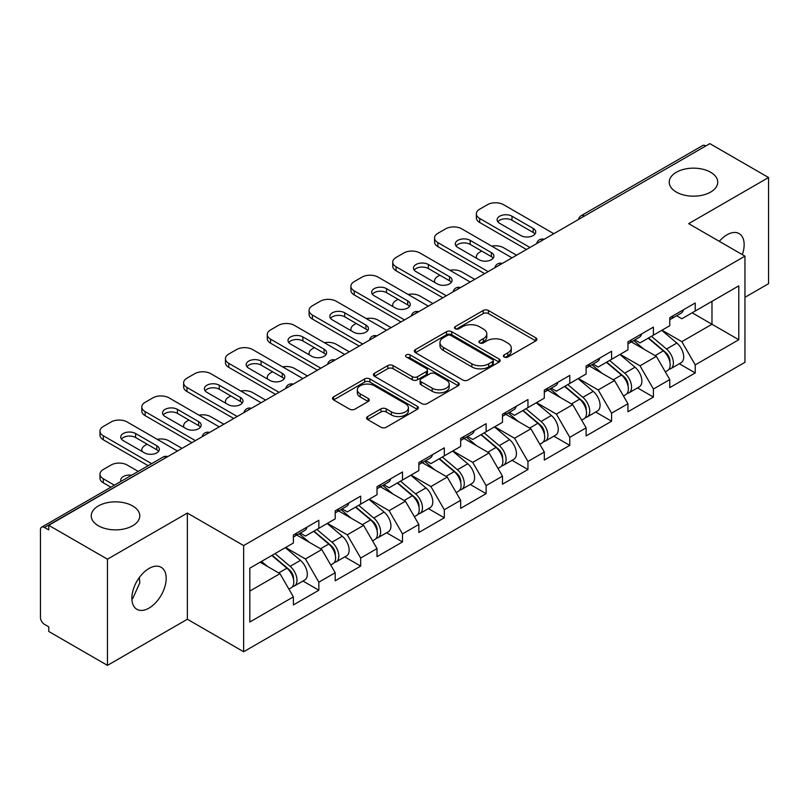 <?xml version="1.0" encoding="UTF-8"?>
<svg xmlns="http://www.w3.org/2000/svg" width="809" height="809" viewBox="0 0 809 809"><rect width="100%" height="100%" fill="white"/><g stroke="black" fill="none" stroke-linecap="round" stroke-linejoin="round"><path stroke-width="1.21" d="M676.334 192.077A24.26 14.006 180 0 1 669.225 182.167A24.26 14.006 180 0 1 684.202 169.223A24.26 14.006 180 0 1 710.646 172.266A24.26 14.006 180 0 1 717.755 182.167A24.26 14.006 180 0 1 702.778 195.111A24.26 14.006 180 0 1 676.334 192.077M98.354 525.769A24.26 14.006 180 0 1 91.245 515.859A24.26 14.006 180 0 1 106.222 502.915A24.26 14.006 180 0 1 132.666 505.949A24.26 14.006 180 0 1 139.775 515.859A24.26 14.006 180 0 1 124.798 528.803A24.26 14.006 180 0 1 98.354 525.769M504.169 357.032A2.609 1.507 0 0 0 507.85 357.032L535.811 340.882A3.721 2.144 0 0 0 536.903 339.365A3.721 2.144 0 0 0 535.811 337.849L488.444 310.504A3.721 2.144 0 0 0 483.185 310.504L455.224 326.644A2.609 1.507 0 0 0 454.456 327.706A2.609 1.507 0 0 0 455.224 328.767A2.609 1.507 0 0 0 458.905 328.767L462.526 326.684A11.913 6.877 0 0 1 479.363 326.684L483.317 328.96A11.913 6.877 0 0 1 486.806 333.824A11.913 6.877 0 0 1 483.317 338.688L479.697 340.771A2.609 1.507 0 0 0 478.928 341.833A2.609 1.507 0 0 0 479.697 342.905A2.609 1.507 0 0 0 483.377 342.905L486.998 340.811A11.913 6.877 0 0 1 503.835 340.811L507.789 343.087A11.913 6.877 0 0 1 511.268 347.951A11.913 6.877 0 0 1 507.789 352.815L504.169 354.898A2.609 1.507 0 0 0 503.4 355.97A2.609 1.507 0 0 0 504.169 357.032L504.169 354.898M139.35 577.505L139.775 582.955L132.666 598.66L131.877 599.075M149.018 568.484A24.26 14.006 -60 0 1 161.153 567.281A24.26 14.006 -60 0 1 164.874 586.727A24.26 14.006 -60 0 1 149.018 608.105A24.26 14.006 -60 0 1 136.893 609.308A24.26 14.006 -60 0 1 133.172 589.862A24.26 14.006 -60 0 1 149.018 568.484M719.302 241.335A24.26 14.006 -60 0 1 726.998 234.792A24.26 14.006 -60 0 1 739.133 233.589A24.26 14.006 -60 0 1 742.328 254.633M367.66 416.544A3.721 2.144 0 0 0 366.578 418.061A3.721 2.144 0 0 0 367.66 419.578L380.948 427.253A3.721 2.144 0 0 0 386.217 427.253L417.262 409.324A3.721 2.144 0 0 0 418.354 407.807A3.721 2.144 0 0 0 417.262 406.29L369.905 378.946A3.721 2.144 0 0 0 364.637 378.946L333.591 396.865A3.721 2.144 0 0 0 332.499 398.392A3.721 2.144 0 0 0 333.591 399.909L349.64 409.172A3.721 2.144 0 0 0 354.898 409.172L368.186 401.507A3.721 2.144 0 0 0 369.278 399.98A3.721 2.144 0 0 0 368.186 398.463L360.227 393.872A9.951 5.744 0 0 1 357.315 389.807A9.951 5.744 0 0 1 363.463 384.497A9.951 5.744 0 0 1 374.304 385.741L405.491 403.742A9.951 5.744 0 0 1 408.403 407.807A9.951 5.744 0 0 1 402.265 413.116A9.951 5.744 0 0 1 391.414 411.872L386.217 408.869A3.721 2.144 0 0 0 380.948 408.869L367.66 416.544L367.66 419.578M187.354 513.068L107.466 559.191L48.762 525.304L709.837 143.628L768.55 177.525L688.661 223.648L744.958 256.15L243.651 545.579L187.354 513.068L187.354 619.249L243.651 651.751L243.651 545.579M462.788 380.008A3.721 2.144 0 0 0 468.047 380.008L499.102 362.078A3.721 2.144 0 0 0 500.195 360.561A3.721 2.144 0 0 0 499.102 359.044L451.735 331.7A3.721 2.144 0 0 0 446.477 331.7L415.421 349.619A3.721 2.144 0 0 0 414.329 351.146A3.721 2.144 0 0 0 415.421 352.663L462.788 380.008M407.382 357.588A2.609 1.507 0 0 1 410.032 357.962L410.032 354.868L458.187 382.667A3.721 2.144 0 0 1 459.269 384.184A3.721 2.144 0 0 1 458.187 385.701L427.132 403.63A3.721 2.144 0 0 1 421.873 403.63L374.506 376.286L374.506 373.242A3.721 2.144 0 0 0 373.414 374.769A3.721 2.144 0 0 0 374.506 376.286M374.506 373.242L387.794 365.577A3.721 2.144 0 0 1 393.053 365.577L412.266 376.66A3.721 2.144 0 0 0 417.525 376.66L426.343 371.574A3.721 2.144 0 0 0 427.435 370.057A3.721 2.144 0 0 0 426.343 368.54L406.34 356.991A2.609 1.507 0 0 1 405.582 355.93A2.609 1.507 0 0 1 407.19 354.534A2.609 1.507 0 0 1 410.032 354.868M243.651 651.751L744.958 362.321L744.958 256.15M302.94 581.044L318.847 590.226L318.847 582.177L305.448 558.968L285.607 547.511M318.847 590.226L293.384 604.93L293.384 596.88L249.819 622.03L249.819 568.171L293.384 543.021L293.384 534.971L318.847 520.268L318.847 528.317L335.199 518.872L335.199 510.833L360.672 496.129L360.672 504.169L377.024 494.734L377.024 486.684L402.488 471.981L402.488 480.03L418.84 470.585L418.84 462.536L444.313 447.832L444.313 455.882L460.665 446.447L460.665 438.397L486.128 423.694L486.128 431.743L502.48 422.298L502.48 414.248L527.953 399.545L527.953 407.594L544.305 398.149L544.305 390.11L569.769 375.406L569.769 383.446L586.12 374.011L586.12 365.961L611.594 351.258L611.594 359.307L627.946 349.862L627.946 341.813L653.409 327.109L653.409 335.159L669.761 325.724L669.761 317.674L695.234 302.971L695.234 311.02L738.789 285.87L738.789 339.729L695.234 364.879L681.825 341.661L661.984 330.214M679.327 363.747L695.234 372.929L695.234 364.879M695.234 372.929L669.761 387.632L669.761 379.583L653.409 389.028L640.01 365.81L620.169 354.352M637.502 387.885L653.409 397.067L653.409 389.028M653.409 397.067L627.946 411.771L627.946 403.731L611.594 413.166L598.185 389.948L578.344 378.501M595.687 412.034L611.594 421.216L611.594 413.166M611.594 421.216L586.12 435.92L586.12 427.87L569.769 437.315L556.37 414.097L536.529 402.639M553.862 436.182L569.769 445.365L569.769 437.315M569.769 445.365L544.305 460.068L544.305 452.019L527.953 461.454L514.544 438.245L494.703 426.788M512.046 460.321L527.953 469.503L527.953 461.454M527.953 469.503L502.48 484.207L502.48 476.157L486.128 485.602L472.729 462.384L452.888 450.937M470.221 484.47L486.128 493.652L486.128 485.602M486.128 493.652L460.665 508.355L460.665 500.306L444.313 509.751L430.904 486.533L411.063 475.075M428.406 508.608L444.313 517.79L444.313 509.751M444.313 517.79L418.84 532.494L418.84 524.454L402.488 533.889L389.089 510.671L369.248 499.224M386.581 532.757L402.488 541.939L402.488 533.889M402.488 541.939L377.024 556.643L377.024 548.593L360.672 558.038L347.263 534.82L327.423 523.362M344.765 556.905L360.672 566.088L360.672 558.038M360.672 566.088L335.199 580.791L335.199 572.742L318.847 582.177M300.26 533.07L305.448 536.054L318.847 528.317M305.448 558.968L321.8 549.523L296.782 535.073M335.199 572.742L321.8 549.523M342.086 508.922L347.263 511.915L360.672 504.169M347.263 534.82L363.615 525.375L338.597 510.934M377.024 548.593L363.615 525.375M383.901 484.773L389.089 487.766L402.488 480.03M389.089 510.671L405.44 501.236L380.422 486.785M418.84 524.454L405.44 501.236M425.726 460.634L430.904 463.628L444.313 455.882M430.904 486.533L447.256 477.088L422.237 462.647M460.665 500.306L447.256 477.088M467.541 436.486L472.729 439.479L486.128 431.743M472.729 462.384L489.081 452.949L464.063 438.498M502.48 476.157L489.081 452.949M509.367 412.337L514.544 415.33L527.953 407.594M514.544 438.245L530.896 428.8L505.878 414.35M544.305 452.019L530.896 428.8M551.182 388.199L556.37 391.192L569.769 383.446M556.37 414.097L572.721 404.652L547.703 390.211M586.12 427.87L572.721 404.652M593.007 364.05L598.185 367.043L611.594 359.307M598.185 389.948L614.537 380.513L589.518 366.062M627.946 403.731L614.537 380.513M634.822 339.911L640.01 342.905L653.409 335.159M640.01 365.81L656.362 356.364L631.344 341.924M669.761 379.583L656.362 356.364M705.822 145.954L584.381 216.064M582.672 217.055A5.683 3.287 120 0 1 584.108 215.912A5.683 3.287 60 0 0 581.266 215.629L702.708 145.519A5.683 3.287 60 0 1 705.549 145.792M676.648 315.763L681.825 318.756L695.234 311.02M681.825 341.661L711.981 324.247L711.981 301.342L738.789 285.87M692.15 312.8L738.789 339.729M744.958 297.318L768.55 283.696L768.55 177.525M107.466 559.191L107.466 665.372L48.762 631.475L48.762 626.833L44.475 624.356A5.683 3.287 -120 0 1 40.45 617.388L40.45 529.784A5.683 3.287 -120 0 1 41.623 527.185A5.683 3.287 -120 0 1 44.475 527.468L48.762 529.946L48.762 525.304M107.466 665.372L187.354 619.249M249.819 591.076L279.975 573.672L260.144 562.215M293.384 596.88L279.975 573.672M505.21 357.396L507.789 355.909A11.913 6.877 0 0 0 511.268 351.045L511.268 347.951M486.806 333.824L486.806 336.918A11.913 6.877 0 0 1 483.317 341.782L480.738 343.269M535.76 340.913L488.444 313.599A3.721 2.144 0 0 0 483.185 313.599L456.266 329.142M499.052 362.108L451.735 334.795A3.721 2.144 0 0 0 446.477 334.795L415.472 352.694M492.519 361.623A2.609 1.507 0 0 0 493.288 360.561A2.609 1.507 0 0 0 492.519 359.499L450.947 335.492A2.609 1.507 0 0 0 447.266 335.492L443.443 337.697A11.913 6.877 0 0 0 439.965 342.561A11.913 6.877 0 0 0 443.443 347.415L471.869 363.828A11.913 6.877 0 0 0 488.707 363.828L492.519 361.623L492.519 364.717A2.609 1.507 0 0 0 493.288 363.656L493.288 360.561M439.965 342.561L439.965 345.655A11.913 6.877 0 0 0 443.443 350.519L443.443 347.415M492.519 364.717L488.707 366.922A11.913 6.877 0 0 1 471.869 366.922L443.443 350.519M374.557 376.316L387.794 368.671L387.794 365.577M427.435 370.057L427.435 373.151A3.721 2.144 0 0 1 426.343 374.668L417.525 379.765A3.721 2.144 0 0 1 412.266 379.765L393.053 368.671A3.721 2.144 0 0 0 387.794 368.671M410.032 357.962L458.137 385.731M432.198 388.168A9.951 5.744 0 0 0 443.049 389.422A9.951 5.744 0 0 0 449.187 384.113A9.951 5.744 0 0 0 446.275 380.048L435.293 373.697A3.721 2.144 0 0 0 430.024 373.697L421.216 378.794A3.721 2.144 0 0 0 420.124 380.311A3.721 2.144 0 0 0 421.216 381.828L432.198 388.168L432.198 391.273A9.951 5.744 0 0 0 443.049 392.517A9.951 5.744 0 0 0 449.187 387.208L449.187 384.113M420.124 380.311L420.124 383.405A3.721 2.144 0 0 0 421.216 384.922L421.216 381.828M432.198 391.273L421.216 384.922M408.403 407.807L408.403 410.901A9.951 5.744 0 0 1 402.265 416.21A9.951 5.744 0 0 1 391.414 414.966L386.217 411.963A3.721 2.144 0 0 0 380.948 411.963L367.711 419.608M357.315 389.807L357.315 392.901A9.951 5.744 0 0 0 360.227 396.966L360.227 393.872M368.146 401.537L360.227 396.966M417.211 409.354L369.905 382.04A3.721 2.144 0 0 0 364.637 382.04L333.642 399.939M666.576 353.29L664.695 352.198M668.972 369.238A12.509 7.22 -120 0 0 670.792 368.671A12.509 7.22 -120 0 0 673.037 359.924A12.509 7.22 -120 0 0 666.525 349.033L651.437 336.301M670.792 368.671L681.107 362.715A12.509 7.22 -120 0 0 683.362 353.968A12.509 7.22 -120 0 0 676.85 343.067L661.762 330.345M648.535 337.98L665.736 352.502A7.584 4.379 60 0 1 669.832 361.845M516.557 255.219L503.552 247.716A11.377 6.563 0 0 0 491.751 246.158M481.709 251.043L479.697 252.206A11.377 6.563 0 0 0 476.37 256.847A11.377 6.563 0 0 0 476.663 258.344M665.291 371.847L667.577 370.532A12.509 7.22 -120 0 0 669.822 361.785A12.509 7.22 -120 0 0 663.309 350.884L648.221 338.162M643.873 349.154L633.69 340.569M497.838 221.787A8.717 5.036 180 0 1 511.996 220.24L533.182 232.466A8.717 5.036 180 0 1 535.002 234.013M526.477 249.496L479.697 222.485A11.377 6.563 180 0 1 476.37 217.843L476.37 213.819A11.377 6.563 0 0 0 479.697 218.46L479.697 222.485M673.118 315.732A12.509 7.22 60 0 1 670.792 319.14A12.509 7.22 60 0 1 669.761 319.565M683.443 309.776A12.509 7.22 60 0 1 681.107 313.184L670.792 319.14M476.37 213.819A11.377 6.563 0 0 1 479.697 209.177L487.473 204.687A11.377 6.563 0 0 1 503.552 204.687L553.821 233.71M529.956 247.483L479.697 218.46M511.996 216.215L533.182 228.441A8.717 5.036 180 0 1 535.73 232.001A8.717 5.036 180 0 1 530.35 236.653A8.717 5.036 180 0 1 520.844 235.561L499.669 223.335A8.717 5.036 180 0 1 497.11 219.775A8.717 5.036 180 0 1 502.5 215.123A8.717 5.036 180 0 1 511.996 216.215L511.996 220.24M624.75 377.429L622.879 376.347M627.157 393.376A12.509 7.22 -120 0 0 628.967 392.82A12.509 7.22 -120 0 0 631.222 384.073A12.509 7.22 -120 0 0 624.7 373.171L609.612 360.45M628.967 392.82L639.292 386.854A12.509 7.22 -120 0 0 641.537 378.116A12.509 7.22 -120 0 0 635.025 367.215L619.937 354.484M606.71 362.119L623.921 376.64A7.584 4.379 60 0 1 628.017 385.984M474.731 279.368L461.737 271.864A11.377 6.563 0 0 0 449.925 270.307M439.884 275.191L437.871 276.344A11.377 6.563 0 0 0 434.544 280.996A11.377 6.563 0 0 0 434.848 282.493M623.476 395.985L625.751 394.671A12.509 7.22 -120 0 0 628.006 385.933A12.509 7.22 -120 0 0 621.484 375.032L606.396 362.301M602.048 373.303L591.864 364.707M582.935 401.577L581.054 400.495M585.332 417.525A12.509 7.22 -120 0 0 587.152 416.959A12.509 7.22 -120 0 0 589.397 408.221A12.509 7.22 -120 0 0 582.885 397.32L567.797 384.588M587.152 416.959L597.477 411.002A12.509 7.22 -120 0 0 599.722 402.255A12.509 7.22 -120 0 0 593.209 391.364L578.122 378.632M564.894 386.267L582.096 400.789A7.584 4.379 60 0 1 586.191 410.133M432.916 303.506L419.911 296.003A11.377 6.563 0 0 0 408.11 294.446M398.068 299.33L396.056 300.493A11.377 6.563 0 0 0 392.729 305.135A11.377 6.563 0 0 0 393.022 306.631M581.651 420.134L583.936 418.819A12.509 7.22 -120 0 0 586.181 410.072A12.509 7.22 -120 0 0 579.669 399.181L564.581 386.449M560.232 397.441L550.049 388.856M541.11 425.716L539.239 424.634M543.517 441.674A12.509 7.22 -120 0 0 545.327 441.107A12.509 7.22 -120 0 0 547.582 432.36A12.509 7.22 -120 0 0 541.059 421.469L525.971 408.737M545.327 441.107L555.652 435.151A12.509 7.22 -120 0 0 557.897 426.404A12.509 7.22 -120 0 0 551.384 415.502L536.296 402.781M523.069 410.416L540.281 424.937A7.584 4.379 60 0 1 544.376 434.271M391.091 327.655L378.096 320.152A11.377 6.563 0 0 0 366.285 318.594M356.243 323.479L354.231 324.642A11.377 6.563 0 0 0 350.904 329.283A11.377 6.563 0 0 0 351.207 330.78M539.836 444.283L542.111 442.958A12.509 7.22 -120 0 0 544.366 434.221A12.509 7.22 -120 0 0 537.843 423.319L522.756 410.588M518.407 421.59L508.224 412.994M499.295 449.865L497.414 448.783M501.691 465.812A12.509 7.22 -120 0 0 503.511 465.246A12.509 7.22 -120 0 0 505.756 456.509A12.509 7.22 -120 0 0 499.244 445.607L484.156 432.876M503.511 465.246L513.836 459.29A12.509 7.22 -120 0 0 516.081 450.552A12.509 7.22 -120 0 0 509.569 439.651L494.481 426.919M481.254 434.554L498.455 449.076A7.584 4.379 60 0 1 502.551 458.42M349.276 351.804L336.271 344.29A11.377 6.563 0 0 0 324.47 342.743M314.428 347.617L312.416 348.78A11.377 6.563 0 0 0 309.089 353.422A11.377 6.563 0 0 0 309.382 354.929M498.01 468.421L500.296 467.106A12.509 7.22 -120 0 0 502.541 458.369A12.509 7.22 -120 0 0 496.028 447.468L480.94 434.736M476.592 445.729L466.409 437.143M457.469 474.013L455.598 472.921M459.876 489.961A12.509 7.22 -120 0 0 461.686 489.394A12.509 7.22 -120 0 0 463.941 480.657A12.509 7.22 -120 0 0 457.419 469.756L442.331 457.024M461.686 489.394L472.011 483.438A12.509 7.22 -120 0 0 474.256 474.691A12.509 7.22 -120 0 0 467.744 463.8L452.656 451.068M439.429 458.703L456.64 473.225A7.584 4.379 60 0 1 460.736 482.568M307.45 375.942L294.456 368.439A11.377 6.563 0 0 0 282.644 366.882M272.603 371.766L270.59 372.929A11.377 6.563 0 0 0 267.263 377.57A11.377 6.563 0 0 0 267.567 379.067M456.195 492.57L458.47 491.255A12.509 7.22 -120 0 0 460.726 482.508A12.509 7.22 -120 0 0 454.203 471.607L439.115 458.885M434.767 469.877L424.583 461.292M456.023 245.936A8.717 5.036 180 0 1 470.181 244.389L491.356 256.615A8.717 5.036 180 0 1 493.187 258.162M484.652 273.634L437.871 246.634A11.377 6.563 180 0 1 434.544 241.992L434.544 237.967A11.377 6.563 0 0 0 437.871 242.609L437.871 246.634M631.303 339.881A12.509 7.22 60 0 1 628.967 343.289A12.509 7.22 60 0 1 627.946 343.714M641.618 333.915A12.509 7.22 60 0 1 639.292 337.333L628.967 343.289M434.544 237.967A11.377 6.563 0 0 1 437.871 233.316L445.648 228.836A11.377 6.563 0 0 1 461.737 228.836L511.996 257.849M488.14 271.622L437.871 242.609M470.181 240.364L491.356 252.59A8.717 5.036 180 0 1 493.915 256.15A8.717 5.036 180 0 1 488.525 260.801A8.717 5.036 180 0 1 479.029 259.709L457.843 247.483A8.717 5.036 180 0 1 455.295 243.924A8.717 5.036 180 0 1 460.675 239.272A8.717 5.036 180 0 1 470.181 240.364L470.181 244.389M414.198 270.075A8.717 5.036 180 0 1 428.355 268.527L449.541 280.753A8.717 5.036 180 0 1 451.361 282.311M442.836 297.783L396.056 270.772A11.377 6.563 180 0 1 392.729 266.131L392.729 262.106A11.377 6.563 0 0 0 396.056 266.748L396.056 270.772M589.478 364.02A12.509 7.22 60 0 1 587.152 367.428A12.509 7.22 60 0 1 586.12 367.852M599.803 358.063A12.509 7.22 60 0 1 597.477 361.471L587.152 367.428M392.729 262.106A11.377 6.563 0 0 1 396.056 257.464L403.833 252.974A11.377 6.563 0 0 1 419.911 252.974L470.181 281.997M446.315 295.77L396.056 266.748M428.355 264.503L449.541 276.739A8.717 5.036 180 0 1 452.089 280.298A8.717 5.036 180 0 1 446.71 284.95A8.717 5.036 180 0 1 437.204 283.858L416.028 271.622A8.717 5.036 180 0 1 413.47 268.062A8.717 5.036 180 0 1 418.86 263.421A8.717 5.036 180 0 1 428.355 264.503L428.355 268.527M372.383 294.223A8.717 5.036 180 0 1 386.54 292.676L407.716 304.902A8.717 5.036 180 0 1 409.546 306.449M401.011 321.931L354.231 294.921A11.377 6.563 180 0 1 350.904 290.279L350.904 286.255A11.377 6.563 0 0 0 354.231 290.896L354.231 294.921M547.663 388.168A12.509 7.22 60 0 1 545.327 391.576A12.509 7.22 60 0 1 544.305 392.001M557.977 382.212A12.509 7.22 60 0 1 555.652 385.62L545.327 391.576M350.904 286.255A11.377 6.563 0 0 1 354.231 281.613L362.007 277.123A11.377 6.563 0 0 1 378.096 277.123L428.355 306.146M404.5 319.919L354.231 290.896M386.54 288.651L407.716 300.877A8.717 5.036 180 0 1 410.274 304.437A8.717 5.036 180 0 1 404.884 309.089A8.717 5.036 180 0 1 395.389 307.996L374.203 295.77A8.717 5.036 180 0 1 371.655 292.211A8.717 5.036 180 0 1 377.034 287.559A8.717 5.036 180 0 1 386.54 288.651L386.54 292.676M330.557 318.372A8.717 5.036 180 0 1 344.715 316.825L365.901 329.051A8.717 5.036 180 0 1 367.721 330.598M359.196 346.07L312.416 319.07A11.377 6.563 180 0 1 309.089 314.418L309.089 310.393A11.377 6.563 0 0 0 312.416 315.045L312.416 319.07M505.837 412.317A12.509 7.22 60 0 1 503.511 415.725A12.509 7.22 60 0 1 502.48 416.15M516.162 406.351A12.509 7.22 60 0 1 513.836 409.758L503.511 415.725M309.089 310.393A11.377 6.563 0 0 1 312.416 305.751L320.192 301.261A11.377 6.563 0 0 1 336.271 301.261L386.54 330.284M362.675 344.058L312.416 315.045M344.715 312.8L365.901 325.026A8.717 5.036 180 0 1 368.449 328.585A8.717 5.036 180 0 1 363.069 333.237A8.717 5.036 180 0 1 353.563 332.145L332.388 319.919A8.717 5.036 180 0 1 329.829 316.359A8.717 5.036 180 0 1 335.219 311.708A8.717 5.036 180 0 1 344.715 312.8L344.715 316.825M288.742 342.51A8.717 5.036 180 0 1 302.9 340.963L324.075 353.189A8.717 5.036 180 0 1 325.906 354.736M317.371 370.219L270.59 343.208A11.377 6.563 180 0 1 267.263 338.567L267.263 334.542A11.377 6.563 0 0 0 270.59 339.183L270.59 343.208M464.022 436.456A12.509 7.22 60 0 1 461.686 439.863A12.509 7.22 60 0 1 460.665 440.288M474.337 430.499A12.509 7.22 60 0 1 472.011 433.907L461.686 439.863M267.263 334.542A11.377 6.563 0 0 1 270.59 329.9L278.367 325.41A11.377 6.563 0 0 1 294.456 325.41L344.715 354.433M320.86 368.206L270.59 339.183M302.9 336.938L324.075 349.164A8.717 5.036 180 0 1 326.634 352.724A8.717 5.036 180 0 1 321.244 357.376A8.717 5.036 180 0 1 311.748 356.284L290.562 344.058A8.717 5.036 180 0 1 288.014 340.498A8.717 5.036 180 0 1 293.394 335.846A8.717 5.036 180 0 1 302.9 336.938L302.9 340.963M415.654 498.152L413.773 497.07M418.051 514.099A12.509 7.22 -120 0 0 419.871 513.543A12.509 7.22 -120 0 0 422.116 504.796A12.509 7.22 -120 0 0 415.604 493.894L400.516 481.173M419.871 513.543L430.196 507.577A12.509 7.22 -120 0 0 432.441 498.84A12.509 7.22 -120 0 0 425.928 487.938L410.841 475.207M397.613 482.852L414.815 497.363A7.584 4.379 60 0 1 418.91 506.707M265.635 400.091L252.63 392.587A11.377 6.563 0 0 0 240.829 391.03M230.787 395.914L228.775 397.067A11.377 6.563 0 0 0 225.448 401.719A11.377 6.563 0 0 0 225.741 403.216M414.37 516.708L416.655 515.394A12.509 7.22 -120 0 0 418.9 506.656A12.509 7.22 -120 0 0 412.388 495.755L397.3 483.024M392.952 494.026L382.768 485.43M246.917 366.659A8.717 5.036 180 0 1 261.074 365.112L282.26 377.338A8.717 5.036 180 0 1 284.08 378.885M275.556 394.357L228.775 367.357A11.377 6.563 180 0 1 225.448 362.715L225.448 358.69A11.377 6.563 0 0 0 228.775 363.332L228.775 367.357M422.197 460.604A12.509 7.22 60 0 1 419.871 464.012A12.509 7.22 60 0 1 418.84 464.437M432.522 454.648A12.509 7.22 60 0 1 430.196 458.056L419.871 464.012M225.448 358.69A11.377 6.563 0 0 1 228.775 354.039L236.552 349.559A11.377 6.563 0 0 1 252.63 349.559L302.9 378.572M279.034 392.345L228.775 363.332M261.074 361.087L282.26 373.313A8.717 5.036 180 0 1 284.808 376.873A8.717 5.036 180 0 1 279.429 381.524A8.717 5.036 180 0 1 269.923 380.432L248.747 368.206A8.717 5.036 180 0 1 246.189 364.647A8.717 5.036 180 0 1 251.579 359.995A8.717 5.036 180 0 1 261.074 361.087L261.074 365.112M373.829 522.301L371.958 521.218M376.236 538.248A12.509 7.22 -120 0 0 378.046 537.682A12.509 7.22 -120 0 0 380.301 528.944A12.509 7.22 -120 0 0 373.778 518.043L358.69 505.312M378.046 537.682L388.371 531.725A12.509 7.22 -120 0 0 390.616 522.978A12.509 7.22 -120 0 0 384.103 512.087L369.015 499.355M355.788 506.99L373 521.512A7.584 4.379 60 0 1 377.095 530.856M223.81 424.229L210.815 416.726A11.377 6.563 0 0 0 199.014 415.179M188.962 420.053L186.95 421.216A11.377 6.563 0 0 0 183.623 425.858A11.377 6.563 0 0 0 183.926 427.354M372.555 540.857L374.83 539.542A12.509 7.22 -120 0 0 377.085 530.795A12.509 7.22 -120 0 0 370.562 519.904L355.475 507.172M351.126 518.164L340.943 509.579M205.102 390.798A8.717 5.036 180 0 1 219.259 389.25L240.435 401.486A8.717 5.036 180 0 1 242.265 403.034M233.73 418.506L186.95 391.495A11.377 6.563 180 0 1 183.623 386.854L183.623 382.829A11.377 6.563 0 0 0 186.95 387.471L186.95 391.495M380.382 484.743A12.509 7.22 60 0 1 378.046 488.151A12.509 7.22 60 0 1 377.024 488.575M390.696 478.786A12.509 7.22 60 0 1 388.371 482.194L378.046 488.151M183.623 382.829A11.377 6.563 0 0 1 186.95 378.187L194.726 373.697A11.377 6.563 0 0 1 210.815 373.697L261.074 402.72M237.219 416.493L186.95 387.471M219.259 385.226L240.435 397.462A8.717 5.036 180 0 1 242.993 401.021A8.717 5.036 180 0 1 237.603 405.673A8.717 5.036 180 0 1 228.108 404.581L206.922 392.355A8.717 5.036 180 0 1 204.374 388.785A8.717 5.036 180 0 1 209.753 384.144A8.717 5.036 180 0 1 219.259 385.226L219.259 389.25M332.014 546.439L330.133 545.357M334.41 562.397A12.509 7.22 -120 0 0 336.231 561.83A12.509 7.22 -120 0 0 338.475 553.083A12.509 7.22 -120 0 0 331.963 542.192L316.875 529.46M336.231 561.83L346.555 555.874A12.509 7.22 -120 0 0 348.8 547.127A12.509 7.22 -120 0 0 342.288 536.225L327.2 523.504M313.973 531.139L331.184 545.66A7.584 4.379 60 0 1 335.27 554.994M181.995 448.378L168.99 440.875A11.377 6.563 0 0 0 157.189 439.317M147.147 444.202L145.135 445.365A11.377 6.563 0 0 0 141.808 450.006A11.377 6.563 0 0 0 142.101 451.503M330.729 565.006L333.015 563.681A12.509 7.22 -120 0 0 335.26 554.944A12.509 7.22 -120 0 0 328.747 544.042L313.659 531.311M309.311 542.313L299.128 533.718M163.276 414.946A8.717 5.036 180 0 1 177.434 413.399L198.62 425.625A8.717 5.036 180 0 1 200.44 427.172M191.915 442.654L145.135 415.644A11.377 6.563 180 0 1 141.808 411.002L141.808 406.978A11.377 6.563 0 0 0 145.135 411.619L145.135 415.644M338.556 508.891A12.509 7.22 60 0 1 336.231 512.299A12.509 7.22 60 0 1 335.199 512.724M348.881 502.935A12.509 7.22 60 0 1 346.555 506.343L336.231 512.299M141.808 406.978A11.377 6.563 0 0 1 145.135 402.336L152.911 397.846A11.377 6.563 0 0 1 168.99 397.846L219.259 426.869M195.394 440.642L145.135 411.619M177.434 409.374L198.62 421.6A8.717 5.036 180 0 1 201.168 425.16A8.717 5.036 180 0 1 195.788 429.812A8.717 5.036 180 0 1 186.282 428.719L165.107 416.493A8.717 5.036 180 0 1 162.548 412.934A8.717 5.036 180 0 1 167.938 408.282A8.717 5.036 180 0 1 177.434 409.374L177.434 413.399M290.188 570.588L288.317 569.506M292.595 586.535A12.509 7.22 -120 0 0 294.405 585.969A12.509 7.22 -120 0 0 296.66 577.232A12.509 7.22 -120 0 0 290.138 566.33L275.05 553.599M294.405 585.969L304.73 580.013A12.509 7.22 -120 0 0 306.975 571.275A12.509 7.22 -120 0 0 300.463 560.374L285.375 547.642M272.148 555.277L289.359 569.799A7.584 4.379 60 0 1 293.455 579.143M131.614 475.227A8.717 5.036 0 0 0 120.733 480.111A8.717 5.036 0 0 0 121.006 481.355M138.238 471.404L127.175 465.013A11.377 6.563 0 0 0 111.086 465.013L103.309 469.503A11.377 6.563 0 0 0 99.982 474.145A11.377 6.563 0 0 0 103.309 478.797L103.309 482.811L110.894 487.19M114.382 485.178L103.309 478.797M288.914 589.144L291.189 587.83A12.509 7.22 -120 0 0 293.445 579.092A12.509 7.22 -120 0 0 286.922 568.191L271.834 555.459M267.486 566.452L261.519 561.416M103.309 482.811A11.377 6.563 180 0 1 99.982 478.17L99.982 474.145M121.461 439.095A8.717 5.036 180 0 1 135.619 437.548L156.794 449.774A8.717 5.036 180 0 1 158.625 451.321M148.158 465.681L103.309 439.793A11.377 6.563 180 0 1 99.982 435.141L99.982 431.116A11.377 6.563 0 0 0 103.309 435.768L103.309 439.793M296.741 533.04A12.509 7.22 60 0 1 294.405 536.448A12.509 7.22 60 0 1 293.384 536.873M307.056 527.074A12.509 7.22 60 0 1 304.73 530.482L294.405 536.448M99.982 431.116A11.377 6.563 0 0 1 103.309 426.474L111.086 421.985A11.377 6.563 0 0 1 127.175 421.985L177.434 451.007M151.647 463.668L103.309 435.768M135.619 433.523L156.794 445.749A8.717 5.036 180 0 1 159.353 449.308A8.717 5.036 180 0 1 153.963 453.96A8.717 5.036 180 0 1 144.467 452.868L123.281 440.642A8.717 5.036 180 0 1 120.733 437.082A8.717 5.036 180 0 1 126.113 432.431A8.717 5.036 180 0 1 135.619 433.523L135.619 437.548M166.179 457.51L44.475 527.468M167.352 456.832A5.683 3.287 -60 0 0 165.906 457.358A5.683 3.287 -120 0 0 163.064 457.075L41.623 527.185M540.847 241.193A5.683 3.287 120 0 1 542.293 240.051A5.683 3.287 -60 0 1 543.739 239.525M499.032 265.342A5.683 3.287 120 0 1 500.468 264.199A5.683 3.287 -60 0 1 501.914 263.673M457.206 289.48A5.683 3.287 120 0 1 458.652 288.338A5.683 3.287 -60 0 1 460.099 287.822M415.391 313.629A5.683 3.287 120 0 1 416.827 312.486A5.683 3.287 -60 0 1 418.273 311.961M373.566 337.778A5.683 3.287 120 0 1 375.012 336.635A5.683 3.287 -60 0 1 376.458 336.109M331.751 361.916A5.683 3.287 120 0 1 333.187 360.774A5.683 3.287 -60 0 1 334.633 360.248M289.925 386.065A5.683 3.287 120 0 1 291.371 384.922A5.683 3.287 -60 0 1 292.818 384.396M248.11 410.203A5.683 3.287 120 0 1 249.546 409.061A5.683 3.287 -60 0 1 250.992 408.545M206.285 434.352A5.683 3.287 120 0 1 207.731 433.209A5.683 3.287 -60 0 1 209.177 432.684M507.789 355.909L507.789 352.815M479.697 342.905L479.697 340.771M483.317 341.782L483.317 338.688M455.224 328.767L455.224 326.644M483.185 313.599L483.185 310.504M488.444 313.599L488.444 310.504M535.811 340.882L535.811 337.849M415.421 352.663L415.421 349.619M446.477 334.795L446.477 331.7M451.735 334.795L451.735 331.7M499.102 362.078L499.102 359.044M471.869 366.922L471.869 363.828M488.707 366.922L488.707 363.828M393.053 368.671L393.053 365.577M412.266 379.765L412.266 376.66M417.525 379.765L417.525 376.66M426.343 374.668L426.343 371.574M458.187 385.701L458.187 382.667M380.948 411.963L380.948 408.869M386.217 411.963L386.217 408.869M391.414 414.966L391.414 411.872M368.186 401.507L368.186 398.463M333.591 399.909L333.591 396.865M364.637 382.04L364.637 378.946M369.905 382.04L369.905 378.946M417.262 409.324L417.262 406.29M666.525 349.033L676.85 343.067M655.088 355.636L663.309 350.884M533.182 228.441L533.182 232.466M624.7 373.171L635.025 367.215M613.273 379.775L621.484 375.032M582.885 397.32L593.209 391.364M571.447 403.924L579.669 399.181M541.059 421.469L551.384 415.502M529.632 428.062L537.843 423.319M499.244 445.607L509.569 439.651M487.807 452.211L496.028 447.468M457.419 469.756L467.744 463.8M445.992 476.359L454.203 471.607M491.356 252.59L491.356 256.615M449.541 276.739L449.541 280.753M407.716 300.877L407.716 304.902M365.901 325.026L365.901 329.051M324.075 349.164L324.075 353.189M415.604 493.894L425.928 487.938M404.166 500.498L412.388 495.755M282.26 373.313L282.26 377.338M373.778 518.043L384.103 512.087M362.351 524.647L370.562 519.904M240.435 397.462L240.435 401.486M331.963 542.192L342.288 536.225M320.526 548.785L328.747 544.042M198.62 421.6L198.62 425.625M290.138 566.33L300.463 560.374M278.711 572.934L286.922 568.191M156.794 445.749L156.794 449.774M581.266 215.629A5.683 5.683 0 0 0 578.536 219.441M544.113 239.312A5.683 5.683 0 0 0 536.711 243.58M502.298 263.451A5.683 5.683 0 0 0 494.896 267.728M460.473 287.599A5.683 5.683 0 0 0 453.07 291.867M418.657 311.748A5.683 5.683 0 0 0 411.255 316.016M376.832 335.887A5.683 5.683 0 0 0 369.43 340.164M335.017 360.035A5.683 5.683 0 0 0 327.615 364.303M293.192 384.174A5.683 5.683 0 0 0 285.799 388.451M251.377 408.323A5.683 5.683 0 0 0 243.974 412.59M209.551 432.471A5.683 5.683 0 0 0 202.159 436.739M167.736 456.61A5.683 5.683 0 0 0 163.064 457.075M476.37 258.172L476.37 256.847M434.544 282.321L434.544 280.996M392.729 306.459L392.729 305.135M350.904 330.608L350.904 329.283M309.089 354.747L309.089 353.422M267.263 378.895L267.263 377.57M225.448 403.044L225.448 401.719M183.623 427.182L183.623 425.858M141.808 451.331L141.808 450.006"/></g></svg>
